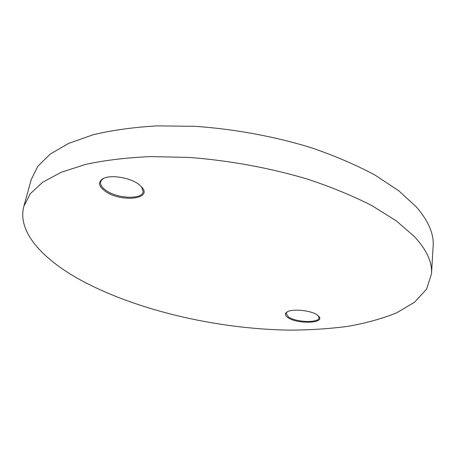 <?xml version="1.0" encoding="UTF-8"?>
<svg xmlns="http://www.w3.org/2000/svg" width="456" height="456" viewBox="0 0 456 456"><rect width="100%" height="100%" fill="white"/><g stroke="black" fill="none" stroke-linecap="round" stroke-linejoin="round"><path stroke-width="0.68" d="M317.524 315.176L318.818 316.339C325.573 323.498 296.85 324.387 287.782 317.49C285.057 315.529 284.704 313.768 286.716 312.206C291.327 308.359 311.431 310.268 317.524 315.176M287.183 311.91L286.14 313.523L288.397 316.857C295.71 322.438 319.086 323.207 319.063 317.764L318.436 315.928M138.772 184.327L142.192 187.524C152.401 199.563 120.213 202.401 105.182 191.206C98.348 186.054 97.726 181.807 103.318 178.467C110.871 174.443 130.074 177.618 138.772 184.327M104.082 178.131L101.745 179.795L100.599 181.864C100.086 184.634 101.87 187.467 105.957 190.363C117.312 198.748 142.124 199.779 143.155 191.759L141.656 186.892M414.213 236.356L396.292 220.869L372.09 205.713C353.024 195.96 331.444 187.085 307.361 179.077C269.918 167.928 228.889 160.409 188.989 157.428L150.731 156.596C126.625 157.639 104.96 160.233 85.739 164.371L61.167 172.294L42.642 182.269L30.273 193.766L23.866 206.277C17.128 231.528 41.963 258.524 79.264 279.323C135.597 310.245 216.412 328.958 289.127 330.127C309.761 330.058 329.46 328.782 348.219 326.296C366.236 323.099 382.407 318.59 396.726 312.776L414.567 302.208L426.577 289.144L431.501 273.765C432.356 262.217 426.594 249.751 414.213 236.356M431.501 273.765L433.137 246.137C434.026 233.917 428.395 220.818 416.26 206.836L398.681 190.716L374.935 175.036C356.216 164.992 335.029 155.895 311.38 147.75C274.615 136.452 234.293 129.014 195.02 126.323L157.326 125.873C133.545 127.241 112.136 130.205 93.098 134.765L68.708 143.372L50.234 154.082L37.797 166.337L31.225 179.601L23.866 206.277M141.736 186.977L142.192 187.524M103.968 178.176L103.318 178.467"/></g></svg>
